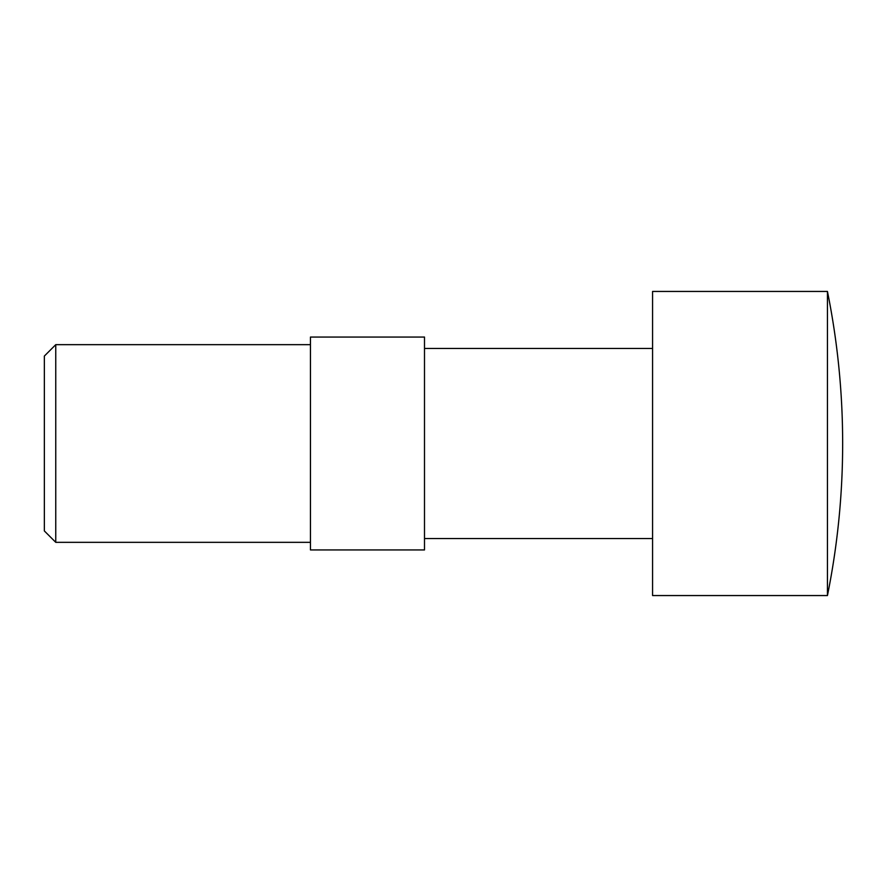 <?xml version="1.0" encoding="UTF-8"?>
<svg xmlns="http://www.w3.org/2000/svg" width="887" height="887" viewBox="0 0 887 887"><rect width="100%" height="100%" fill="white"/><g stroke="black" fill="none" stroke-linecap="round" stroke-linejoin="round"><path stroke-width="1.33" d="M424.496 348.469L652.577 348.469M652.577 538.531L424.496 538.531M652.577 291.446L827.449 291.446L827.449 595.554L652.577 595.554L652.577 291.446M310.45 344.666L55.759 344.666L55.759 542.334L310.45 542.334M55.759 542.334L44.35 530.936L44.35 356.064L55.759 344.666M310.45 549.94L310.45 337.06L424.496 337.06L424.496 549.94L310.45 549.94M827.449 595.554A767.887 767.887 0 0 0 827.449 291.446"/></g></svg>
